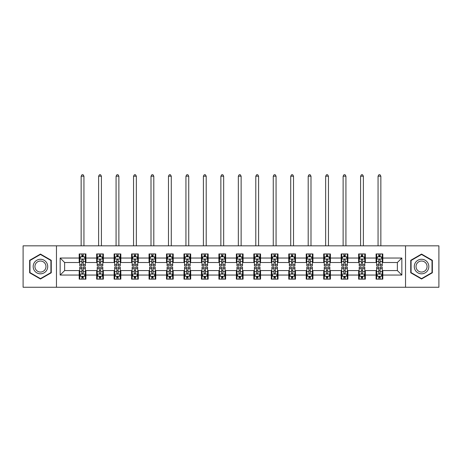 <?xml version="1.0" encoding="UTF-8"?>
<svg xmlns="http://www.w3.org/2000/svg" width="462" height="462" viewBox="0 0 462 462"><rect width="100%" height="100%" fill="white"/><g stroke="black" fill="none" stroke-linecap="round" stroke-linejoin="round"><path stroke-width="0.69" d="M405.538 287.26L438.9 287.26L438.9 245.836L405.538 245.836L405.538 287.26L56.462 287.26L56.462 245.836L23.1 245.836L23.1 287.26L56.462 287.26M405.538 245.836L56.462 245.836M382.813 258.039L382.813 253.95L376.091 253.95L376.091 258.039L365.344 258.039L365.344 253.95L358.627 253.95L358.627 258.039L347.88 258.039L347.88 253.95L341.164 253.95L341.164 258.039L330.417 258.039L330.417 253.95L323.7 253.95L323.7 258.039L312.953 258.039L312.953 253.95L306.231 253.95L306.231 258.039L295.484 258.039L295.484 253.95L288.767 253.95L288.767 258.039L278.02 258.039L278.02 253.95L271.304 253.95L271.304 258.039L260.556 258.039L260.556 253.95L253.84 253.95L253.84 258.039L243.093 258.039L243.093 253.95L236.377 253.95L236.377 258.039L225.623 258.039L225.623 253.95L218.907 253.95L218.907 258.039L208.16 258.039L208.16 253.95L201.444 253.95L201.444 258.039L190.696 258.039L190.696 253.95L183.98 253.95L183.98 258.039L173.233 258.039L173.233 253.95L166.516 253.95L166.516 258.039L155.769 258.039L155.769 253.95L149.047 253.95L149.047 258.039L138.3 258.039L138.3 253.95L131.583 253.95L131.583 258.039L120.836 258.039L120.836 253.95L114.12 253.95L114.12 258.039L103.373 258.039L103.373 253.95L96.656 253.95L96.656 258.039L85.909 258.039L85.909 253.95L79.187 253.95L79.187 258.039L60.158 258.039L60.158 275.052L64.634 270.576L79.187 270.576L79.187 279.14L85.909 279.14L85.909 270.576L96.656 270.576L96.656 279.14L103.373 279.14L103.373 270.576L114.12 270.576L114.12 279.14L120.836 279.14L120.836 270.576L131.583 270.576L131.583 279.14L138.3 279.14L138.3 270.576L149.047 270.576L149.047 279.14L155.769 279.14L155.769 270.576L166.516 270.576L166.516 279.14L173.233 279.14L173.233 270.576L183.98 270.576L183.98 279.14L190.696 279.14L190.696 270.576L201.444 270.576L201.444 279.14L208.16 279.14L208.16 270.576L218.907 270.576L218.907 279.14L225.623 279.14L225.623 270.576L236.377 270.576L236.377 279.14L243.093 279.14L243.093 270.576L253.84 270.576L253.84 279.14L260.556 279.14L260.556 270.576L271.304 270.576L271.304 279.14L278.02 279.14L278.02 270.576L288.767 270.576L288.767 279.14L295.484 279.14L295.484 270.576L306.231 270.576L306.231 279.14L312.953 279.14L312.953 270.576L323.7 270.576L323.7 279.14L330.417 279.14L330.417 270.576L341.164 270.576L341.164 279.14L347.88 279.14L347.88 270.576L358.627 270.576L358.627 279.14L365.344 279.14L365.344 270.576L376.091 270.576L376.091 279.14L382.813 279.14L382.813 270.576L397.366 270.576L397.366 262.514L382.813 262.514L382.813 258.039L401.842 258.039L401.842 275.052L382.813 275.052M376.091 275.052L365.344 275.052M358.627 275.052L347.88 275.052M341.164 275.052L330.417 275.052M323.7 275.052L312.953 275.052M306.231 275.052L295.484 275.052M288.767 275.052L278.02 275.052M271.304 275.052L260.556 275.052M253.84 275.052L243.093 275.052M236.377 275.052L225.623 275.052M218.907 275.052L208.16 275.052M201.444 275.052L190.696 275.052M183.98 275.052L173.233 275.052M166.516 275.052L155.769 275.052M149.047 275.052L138.3 275.052M131.583 275.052L120.836 275.052M114.12 275.052L103.373 275.052M96.656 275.052L85.909 275.052M79.187 275.052L60.158 275.052M376.091 258.039L376.091 262.514L365.344 262.514L365.344 258.039M358.627 258.039L358.627 262.514L347.88 262.514L347.88 258.039M341.164 258.039L341.164 262.514L330.417 262.514L330.417 258.039M323.7 258.039L323.7 262.514L312.953 262.514L312.953 258.039M306.231 258.039L306.231 262.514L295.484 262.514L295.484 258.039M288.767 258.039L288.767 262.514L278.02 262.514L278.02 258.039M271.304 258.039L271.304 262.514L260.556 262.514L260.556 258.039M253.84 258.039L253.84 262.514L243.093 262.514L243.093 258.039M236.377 258.039L236.377 262.514L225.623 262.514L225.623 258.039M218.907 258.039L218.907 262.514L208.16 262.514L208.16 258.039M201.444 258.039L201.444 262.514L190.696 262.514L190.696 258.039M183.98 258.039L183.98 262.514L173.233 262.514L173.233 258.039M166.516 258.039L166.516 262.514L155.769 262.514L155.769 258.039M149.047 258.039L149.047 262.514L138.3 262.514L138.3 258.039M131.583 258.039L131.583 262.514L120.836 262.514L120.836 258.039M114.12 258.039L114.12 262.514L103.373 262.514L103.373 258.039M96.656 258.039L96.656 262.514L85.909 262.514L85.909 258.039M79.187 258.039L79.187 262.514L64.634 262.514L60.158 258.039M64.634 262.514L64.634 270.576M401.842 275.052L397.366 270.576M397.366 262.514L401.842 258.039M79.187 256.751L79.747 256.751M81.878 256.751L83.218 256.751M85.349 256.751L85.909 256.751M79.187 262.404L79.747 262.404M81.878 262.404L83.218 262.404M85.349 262.404L85.909 262.404M79.187 270.686L79.747 270.686M81.878 270.686L83.218 270.686M85.349 270.686L85.909 270.686M79.187 276.34L79.747 276.34M81.878 276.34L83.218 276.34M85.349 276.34L85.909 276.34M96.656 270.686L97.216 270.686M99.342 270.686L100.687 270.686M102.812 270.686L103.373 270.686M96.656 276.34L97.216 276.34M99.342 276.34L100.687 276.34M102.812 276.34L103.373 276.34M96.656 256.751L97.216 256.751M99.342 256.751L100.687 256.751M102.812 256.751L103.373 256.751M96.656 262.404L97.216 262.404M99.342 262.404L100.687 262.404M102.812 262.404L103.373 262.404M114.12 270.686L114.68 270.686M116.805 270.686L118.151 270.686M120.276 270.686L120.836 270.686M114.12 276.34L114.68 276.34M116.805 276.34L118.151 276.34M120.276 276.34L120.836 276.34M114.12 256.751L114.68 256.751M116.805 256.751L118.151 256.751M120.276 256.751L120.836 256.751M114.12 262.404L114.68 262.404M116.805 262.404L118.151 262.404M120.276 262.404L120.836 262.404M131.583 270.686L132.144 270.686M134.269 270.686L135.614 270.686M137.74 270.686L138.3 270.686M131.583 276.34L132.144 276.34M134.269 276.34L135.614 276.34M137.74 276.34L138.3 276.34M131.583 256.751L132.144 256.751M134.269 256.751L135.614 256.751M137.74 256.751L138.3 256.751M131.583 262.404L132.144 262.404M134.269 262.404L135.614 262.404M137.74 262.404L138.3 262.404M149.047 270.686L149.607 270.686M151.738 270.686L153.078 270.686M155.209 270.686L155.769 270.686M149.047 276.34L149.607 276.34M151.738 276.34L153.078 276.34M155.209 276.34L155.769 276.34M149.047 256.751L149.607 256.751M151.738 256.751L153.078 256.751M155.209 256.751L155.769 256.751M149.047 262.404L149.607 262.404M151.738 262.404L153.078 262.404M155.209 262.404L155.769 262.404M166.516 270.686L167.077 270.686M169.202 270.686L170.547 270.686M172.673 270.686L173.233 270.686M166.516 276.34L167.077 276.34M169.202 276.34L170.547 276.34M172.673 276.34L173.233 276.34M166.516 256.751L167.077 256.751M169.202 256.751L170.547 256.751M172.673 256.751L173.233 256.751M166.516 262.404L167.077 262.404M169.202 262.404L170.547 262.404M172.673 262.404L173.233 262.404M183.98 270.686L184.54 270.686M186.665 270.686L188.011 270.686M190.136 270.686L190.696 270.686M183.98 276.34L184.54 276.34M186.665 276.34L188.011 276.34M190.136 276.34L190.696 276.34M183.98 256.751L184.54 256.751M186.665 256.751L188.011 256.751M190.136 256.751L190.696 256.751M183.98 262.404L184.54 262.404M186.665 262.404L188.011 262.404M190.136 262.404L190.696 262.404M201.444 270.686L202.004 270.686M204.129 270.686L205.475 270.686M207.6 270.686L208.16 270.686M201.444 276.34L202.004 276.34M204.129 276.34L205.475 276.34M207.6 276.34L208.16 276.34M201.444 256.751L202.004 256.751M204.129 256.751L205.475 256.751M207.6 256.751L208.16 256.751M201.444 262.404L202.004 262.404M204.129 262.404L205.475 262.404M207.6 262.404L208.16 262.404M218.907 270.686L219.467 270.686M221.598 270.686L222.938 270.686M225.069 270.686L225.623 270.686M218.907 276.34L219.467 276.34M221.598 276.34L222.938 276.34M225.069 276.34L225.623 276.34M218.907 256.751L219.467 256.751M221.598 256.751L222.938 256.751M225.069 256.751L225.623 256.751M218.907 262.404L219.467 262.404M221.598 262.404L222.938 262.404M225.069 262.404L225.623 262.404M236.377 270.686L236.931 270.686M239.062 270.686L240.402 270.686M242.533 270.686L243.093 270.686M236.377 276.34L236.931 276.34M239.062 276.34L240.402 276.34M242.533 276.34L243.093 276.34M236.377 256.751L236.931 256.751M239.062 256.751L240.402 256.751M242.533 256.751L243.093 256.751M236.377 262.404L236.931 262.404M239.062 262.404L240.402 262.404M242.533 262.404L243.093 262.404M253.84 270.686L254.4 270.686M256.526 270.686L257.871 270.686M259.996 270.686L260.556 270.686M253.84 276.34L254.4 276.34M256.526 276.34L257.871 276.34M259.996 276.34L260.556 276.34M253.84 256.751L254.4 256.751M256.526 256.751L257.871 256.751M259.996 256.751L260.556 256.751M253.84 262.404L254.4 262.404M256.526 262.404L257.871 262.404M259.996 262.404L260.556 262.404M271.304 270.686L271.864 270.686M273.989 270.686L275.335 270.686M277.46 270.686L278.02 270.686M271.304 276.34L271.864 276.34M273.989 276.34L275.335 276.34M277.46 276.34L278.02 276.34M271.304 256.751L271.864 256.751M273.989 256.751L275.335 256.751M277.46 256.751L278.02 256.751M271.304 262.404L271.864 262.404M273.989 262.404L275.335 262.404M277.46 262.404L278.02 262.404M288.767 270.686L289.327 270.686M291.453 270.686L292.798 270.686M294.923 270.686L295.484 270.686M288.767 276.34L289.327 276.34M291.453 276.34L292.798 276.34M294.923 276.34L295.484 276.34M288.767 256.751L289.327 256.751M291.453 256.751L292.798 256.751M294.923 256.751L295.484 256.751M288.767 262.404L289.327 262.404M291.453 262.404L292.798 262.404M294.923 262.404L295.484 262.404M306.231 270.686L306.791 270.686M308.922 270.686L310.262 270.686M312.393 270.686L312.953 270.686M306.231 276.34L306.791 276.34M308.922 276.34L310.262 276.34M312.393 276.34L312.953 276.34M306.231 256.751L306.791 256.751M308.922 256.751L310.262 256.751M312.393 256.751L312.953 256.751M306.231 262.404L306.791 262.404M308.922 262.404L310.262 262.404M312.393 262.404L312.953 262.404M323.7 270.686L324.26 270.686M326.386 270.686L327.731 270.686M329.856 270.686L330.417 270.686M323.7 276.34L324.26 276.34M326.386 276.34L327.731 276.34M329.856 276.34L330.417 276.34M323.7 256.751L324.26 256.751M326.386 256.751L327.731 256.751M329.856 256.751L330.417 256.751M323.7 262.404L324.26 262.404M326.386 262.404L327.731 262.404M329.856 262.404L330.417 262.404M341.164 270.686L341.724 270.686M343.849 270.686L345.195 270.686M347.32 270.686L347.88 270.686M341.164 276.34L341.724 276.34M343.849 276.34L345.195 276.34M347.32 276.34L347.88 276.34M341.164 256.751L341.724 256.751M343.849 256.751L345.195 256.751M347.32 256.751L347.88 256.751M341.164 262.404L341.724 262.404M343.849 262.404L345.195 262.404M347.32 262.404L347.88 262.404M358.627 270.686L359.188 270.686M361.313 270.686L362.658 270.686M364.784 270.686L365.344 270.686M358.627 276.34L359.188 276.34M361.313 276.34L362.658 276.34M364.784 276.34L365.344 276.34M358.627 256.751L359.188 256.751M361.313 256.751L362.658 256.751M364.784 256.751L365.344 256.751M358.627 262.404L359.188 262.404M361.313 262.404L362.658 262.404M364.784 262.404L365.344 262.404M376.091 270.686L376.651 270.686M378.782 270.686L380.122 270.686M382.253 270.686L382.813 270.686M376.091 276.34L376.651 276.34M378.782 276.34L380.122 276.34M382.253 276.34L382.813 276.34M376.091 256.751L376.651 256.751M378.782 256.751L380.122 256.751M382.253 256.751L382.813 256.751M376.091 262.404L376.651 262.404M378.782 262.404L380.122 262.404M382.253 262.404L382.813 262.404M40.454 279.019L51.259 272.782L51.259 260.308L40.454 254.071L29.649 260.308L29.649 272.782L40.454 279.019M432.351 260.308L421.546 254.071L410.741 260.308L410.741 272.782L421.546 279.019L432.351 272.782L432.351 260.308M83.218 255.405L81.878 255.405M85.349 264.472L83.218 264.472L83.218 265.875L85.349 265.875L85.349 259.043L84.228 256.803L80.867 256.803L79.747 259.043L79.747 265.875L81.878 265.875L81.878 264.472L79.747 264.472M79.747 259.043L79.747 253.95M85.349 259.043L85.349 253.95M81.878 256.803L81.878 253.95M83.218 253.95L83.218 256.803M83.218 264.472L83.218 259.887C82.773 259.02 82.323 259.02 81.878 259.887L81.878 264.472M83.945 245.836L83.945 176.201L81.15 176.201L81.15 245.836M81.15 176.201L81.988 174.74L83.108 174.74L83.945 176.201M81.878 277.685L83.218 277.685M79.747 268.618L81.878 268.618L81.878 267.215L79.747 267.215L79.747 274.047L80.867 276.288L84.228 276.288L85.349 274.047L85.349 267.215L83.218 267.215L83.218 268.618L85.349 268.618M85.349 274.047L85.349 279.14M79.747 274.047L79.747 279.14M83.218 276.288L83.218 279.14M81.878 279.14L81.878 276.288M81.878 268.618L81.878 273.209C82.323 274.07 82.773 274.07 83.218 273.209L83.218 268.618M46.754 270.183A7.276 7.276 0 0 0 44.092 260.245A7.276 7.276 0 0 0 34.153 262.907A7.276 7.276 0 0 0 36.816 272.846A7.276 7.276 0 0 0 46.754 270.183M45.224 269.3A5.509 5.509 0 0 0 43.209 261.775A5.509 5.509 0 0 0 35.684 263.79A5.509 5.509 0 0 0 37.699 271.315A5.509 5.509 0 0 0 45.224 269.3M29.984 272.592L29.984 260.504L40.454 254.458L50.918 260.504L50.918 272.592L40.454 278.632L29.984 272.592M421.546 259.269A7.276 7.276 0 0 0 414.27 266.545A7.276 7.276 0 0 0 421.546 273.822A7.276 7.276 0 0 0 428.823 266.545A7.276 7.276 0 0 0 421.546 259.269M421.546 261.036A5.509 5.509 0 0 0 416.037 266.545A5.509 5.509 0 0 0 421.546 272.054A5.509 5.509 0 0 0 427.055 266.545A5.509 5.509 0 0 0 421.546 261.036M432.016 272.592L421.546 278.632L411.082 272.592L411.082 260.504L421.546 254.458L432.016 260.504L432.016 272.592M100.687 255.405L99.342 255.405M102.812 264.472L100.687 264.472L100.687 265.875L102.812 265.875L102.812 259.043L101.692 256.803L98.331 256.803L97.216 259.043L97.216 265.875L99.342 265.875L99.342 264.472L97.216 264.472M97.216 259.043L97.216 253.95M102.812 259.043L102.812 253.95M99.342 256.803L99.342 253.95M100.687 253.95L100.687 256.803M100.687 264.472L100.687 259.887C100.237 259.02 99.792 259.02 99.342 259.887L99.342 264.472M101.415 245.836L101.415 176.201L98.614 176.201L98.614 245.836M98.614 176.201L99.451 174.74L100.572 174.74L101.415 176.201M118.151 255.405L116.805 255.405M120.276 264.472L118.151 264.472L118.151 265.875L120.276 265.875L120.276 259.043L119.156 256.803L115.8 256.803L114.68 259.043L114.68 265.875L116.805 265.875L116.805 264.472L114.68 264.472M114.68 259.043L114.68 253.95M120.276 259.043L120.276 253.95M116.805 256.803L116.805 253.95M118.151 253.95L118.151 256.803M118.151 264.472L118.151 259.887C117.7 259.02 117.256 259.02 116.805 259.887L116.805 264.472M118.878 245.836L118.878 176.201L116.078 176.201L116.078 245.836M116.078 176.201L116.921 174.74L118.035 174.74L118.878 176.201M99.342 277.685L100.687 277.685M97.216 268.618L99.342 268.618L99.342 267.215L97.216 267.215L97.216 274.047L98.331 276.288L101.692 276.288L102.812 274.047L102.812 267.215L100.687 267.215L100.687 268.618L102.812 268.618M102.812 274.047L102.812 279.14M97.216 274.047L97.216 279.14M100.687 276.288L100.687 279.14M99.342 279.14L99.342 276.288M99.342 268.618L99.342 273.209C99.786 274.07 100.237 274.07 100.687 273.209L100.687 268.618M116.805 277.685L118.151 277.685M114.68 268.618L116.805 268.618L116.805 267.215L114.68 267.215L114.68 274.047L115.8 276.288L119.156 276.288L120.276 274.047L120.276 267.215L118.151 267.215L118.151 268.618L120.276 268.618M120.276 274.047L120.276 279.14M114.68 274.047L114.68 279.14M118.151 276.288L118.151 279.14M116.805 279.14L116.805 276.288M116.805 268.618L116.805 273.209C117.256 274.07 117.7 274.07 118.151 273.209L118.151 268.618M135.614 255.405L134.269 255.405M137.74 264.472L135.614 264.472L135.614 265.875L137.74 265.875L137.74 259.043L136.625 256.803L133.264 256.803L132.144 259.043L132.144 265.875L134.269 265.875L134.269 264.472L132.144 264.472M132.144 259.043L132.144 253.95M137.74 259.043L137.74 253.95M134.269 256.803L134.269 253.95M135.614 253.95L135.614 256.803M135.614 264.472L135.614 259.887C135.17 259.02 134.719 259.02 134.269 259.887L134.269 264.472M136.342 245.836L136.342 176.201L133.541 176.201L133.541 245.836M133.541 176.201L134.384 174.74L135.505 174.74L136.342 176.201M153.078 255.405L151.738 255.405M155.209 264.472L153.078 264.472L153.078 265.875L155.209 265.875L155.209 259.043L154.089 256.803L150.727 256.803L149.607 259.043L149.607 265.875L151.738 265.875L151.738 264.472L149.607 264.472M149.607 259.043L149.607 253.95M155.209 259.043L155.209 253.95M151.738 256.803L151.738 253.95M153.078 253.95L153.078 256.803M153.078 264.472L153.078 259.887C152.633 259.02 152.183 259.02 151.738 259.887L151.738 264.472M153.806 245.836L153.806 176.201L151.01 176.201L151.01 245.836M151.01 176.201L151.848 174.74L152.968 174.74L153.806 176.201M170.547 255.405L169.202 255.405M172.673 264.472L170.547 264.472L170.547 265.875L172.673 265.875L172.673 259.043L171.552 256.803L168.191 256.803L167.077 259.043L167.077 265.875L169.202 265.875L169.202 264.472L167.077 264.472M167.077 259.043L167.077 253.95M172.673 259.043L172.673 253.95M169.202 256.803L169.202 253.95M170.547 253.95L170.547 256.803M170.547 264.472L170.547 259.887C170.097 259.02 169.652 259.02 169.202 259.887L169.202 264.472M171.275 245.836L171.275 176.201L168.474 176.201L168.474 245.836M168.474 176.201L169.311 174.74L170.432 174.74L171.275 176.201M134.269 277.685L135.614 277.685M132.144 268.618L134.269 268.618L134.269 267.215L132.144 267.215L132.144 274.047L133.264 276.288L136.625 276.288L137.74 274.047L137.74 267.215L135.614 267.215L135.614 268.618L137.74 268.618M137.74 274.047L137.74 279.14M132.144 274.047L132.144 279.14M135.614 276.288L135.614 279.14M134.269 279.14L134.269 276.288M134.269 268.618L134.269 273.209C134.719 274.07 135.164 274.07 135.614 273.209L135.614 268.618M151.738 277.685L153.078 277.685M149.607 268.618L151.738 268.618L151.738 267.215L149.607 267.215L149.607 274.047L150.727 276.288L154.089 276.288L155.209 274.047L155.209 267.215L153.078 267.215L153.078 268.618L155.209 268.618M155.209 274.047L155.209 279.14M149.607 274.047L149.607 279.14M153.078 276.288L153.078 279.14M151.738 279.14L151.738 276.288M151.738 268.618L151.738 273.209C152.183 274.07 152.633 274.07 153.078 273.209L153.078 268.618M169.202 277.685L170.547 277.685M167.077 268.618L169.202 268.618L169.202 267.215L167.077 267.215L167.077 274.047L168.191 276.288L171.552 276.288L172.673 274.047L172.673 267.215L170.547 267.215L170.547 268.618L172.673 268.618M172.673 274.047L172.673 279.14M167.077 274.047L167.077 279.14M170.547 276.288L170.547 279.14M169.202 279.14L169.202 276.288M169.202 268.618L169.202 273.209C169.646 274.07 170.097 274.07 170.547 273.209L170.547 268.618M186.665 277.685L188.011 277.685M184.54 268.618L186.665 268.618L186.665 267.215L184.54 267.215L184.54 274.047L185.66 276.288L189.016 276.288L190.136 274.047L190.136 267.215L188.011 267.215L188.011 268.618L190.136 268.618M190.136 274.047L190.136 279.14M184.54 274.047L184.54 279.14M188.011 276.288L188.011 279.14M186.665 279.14L186.665 276.288M186.665 268.618L186.665 273.209C187.116 274.07 187.56 274.07 188.011 273.209L188.011 268.618M204.129 277.685L205.475 277.685M202.004 268.618L204.129 268.618L204.129 267.215L202.004 267.215L202.004 274.047L203.124 276.288L206.479 276.288L207.6 274.047L207.6 267.215L205.475 267.215L205.475 268.618L207.6 268.618M207.6 274.047L207.6 279.14M202.004 274.047L202.004 279.14M205.475 276.288L205.475 279.14M204.129 279.14L204.129 276.288M204.129 268.618L204.129 273.209C204.579 274.07 205.024 274.07 205.475 273.209L205.475 268.618M221.598 277.685L222.938 277.685M219.467 268.618L221.598 268.618L221.598 267.215L219.467 267.215L219.467 274.047L220.588 276.288L223.949 276.288L225.069 274.047L225.069 267.215L222.938 267.215L222.938 268.618L225.069 268.618M225.069 274.047L225.069 279.14M219.467 274.047L219.467 279.14M222.938 276.288L222.938 279.14M221.598 279.14L221.598 276.288M221.598 268.618L221.598 273.209C222.043 274.07 222.493 274.07 222.938 273.209L222.938 268.618M239.062 277.685L240.402 277.685M236.931 268.618L239.062 268.618L239.062 267.215L236.931 267.215L236.931 274.047L238.051 276.288L241.412 276.288L242.533 274.047L242.533 267.215L240.402 267.215L240.402 268.618L242.533 268.618M242.533 274.047L242.533 279.14M236.931 274.047L236.931 279.14M240.402 276.288L240.402 279.14M239.062 279.14L239.062 276.288M239.062 268.618L239.062 273.209C239.507 274.07 239.957 274.07 240.402 273.209L240.402 268.618M256.526 277.685L257.871 277.685M254.4 268.618L256.526 268.618L256.526 267.215L254.4 267.215L254.4 274.047L255.521 276.288L258.876 276.288L259.996 274.047L259.996 267.215L257.871 267.215L257.871 268.618L259.996 268.618M259.996 274.047L259.996 279.14M254.4 274.047L254.4 279.14M257.871 276.288L257.871 279.14M256.526 279.14L256.526 276.288M256.526 268.618L256.526 273.209C256.97 274.07 257.421 274.07 257.871 273.209L257.871 268.618M273.989 277.685L275.335 277.685M271.864 268.618L273.989 268.618L273.989 267.215L271.864 267.215L271.864 274.047L272.984 276.288L276.34 276.288L277.46 274.047L277.46 267.215L275.335 267.215L275.335 268.618L277.46 268.618M277.46 274.047L277.46 279.14M271.864 274.047L271.864 279.14M275.335 276.288L275.335 279.14M273.989 279.14L273.989 276.288M273.989 268.618L273.989 273.209C274.44 274.07 274.884 274.07 275.335 273.209L275.335 268.618M291.453 277.685L292.798 277.685M289.327 268.618L291.453 268.618L291.453 267.215L289.327 267.215L289.327 274.047L290.448 276.288L293.809 276.288L294.923 274.047L294.923 267.215L292.798 267.215L292.798 268.618L294.923 268.618M294.923 274.047L294.923 279.14M289.327 274.047L289.327 279.14M292.798 276.288L292.798 279.14M291.453 279.14L291.453 276.288M291.453 268.618L291.453 273.209C291.903 274.07 292.348 274.07 292.798 273.209L292.798 268.618M308.922 277.685L310.262 277.685M306.791 268.618L308.922 268.618L308.922 267.215L306.791 267.215L306.791 274.047L307.911 276.288L311.272 276.288L312.393 274.047L312.393 267.215L310.262 267.215L310.262 268.618L312.393 268.618M312.393 274.047L312.393 279.14M306.791 274.047L306.791 279.14M310.262 276.288L310.262 279.14M308.922 279.14L308.922 276.288M308.922 268.618L308.922 273.209C309.367 274.07 309.817 274.07 310.262 273.209L310.262 268.618M326.386 277.685L327.731 277.685M324.26 268.618L326.386 268.618L326.386 267.215L324.26 267.215L324.26 274.047L325.375 276.288L328.736 276.288L329.856 274.047L329.856 267.215L327.731 267.215L327.731 268.618L329.856 268.618M329.856 274.047L329.856 279.14M324.26 274.047L324.26 279.14M327.731 276.288L327.731 279.14M326.386 279.14L326.386 276.288M326.386 268.618L326.386 273.209C326.83 274.07 327.281 274.07 327.731 273.209L327.731 268.618M343.849 277.685L345.195 277.685M341.724 268.618L343.849 268.618L343.849 267.215L341.724 267.215L341.724 274.047L342.844 276.288L346.2 276.288L347.32 274.047L347.32 267.215L345.195 267.215L345.195 268.618L347.32 268.618M347.32 274.047L347.32 279.14M341.724 274.047L341.724 279.14M345.195 276.288L345.195 279.14M343.849 279.14L343.849 276.288M343.849 268.618L343.849 273.209C344.3 274.07 344.744 274.07 345.195 273.209L345.195 268.618M361.313 277.685L362.658 277.685M359.188 268.618L361.313 268.618L361.313 267.215L359.188 267.215L359.188 274.047L360.308 276.288L363.669 276.288L364.784 274.047L364.784 267.215L362.658 267.215L362.658 268.618L364.784 268.618M364.784 274.047L364.784 279.14M359.188 274.047L359.188 279.14M362.658 276.288L362.658 279.14M361.313 279.14L361.313 276.288M361.313 268.618L361.313 273.209C361.763 274.07 362.208 274.07 362.658 273.209L362.658 268.618M188.011 255.405L186.665 255.405M190.136 264.472L188.011 264.472L188.011 265.875L190.136 265.875L190.136 259.043L189.016 256.803L185.66 256.803L184.54 259.043L184.54 265.875L186.665 265.875L186.665 264.472L184.54 264.472M184.54 259.043L184.54 253.95M190.136 259.043L190.136 253.95M186.665 256.803L186.665 253.95M188.011 253.95L188.011 256.803M188.011 264.472L188.011 259.887C187.56 259.02 187.116 259.02 186.665 259.887L186.665 264.472M188.739 245.836L188.739 176.201L185.938 176.201L185.938 245.836M185.938 176.201L186.775 174.74L187.895 174.74L188.739 176.201M205.475 255.405L204.129 255.405M207.6 264.472L205.475 264.472L205.475 265.875L207.6 265.875L207.6 259.043L206.479 256.803L203.124 256.803L202.004 259.043L202.004 265.875L204.129 265.875L204.129 264.472L202.004 264.472M202.004 259.043L202.004 253.95M207.6 259.043L207.6 253.95M204.129 256.803L204.129 253.95M205.475 253.95L205.475 256.803M205.475 264.472L205.475 259.887C205.03 259.02 204.579 259.02 204.129 259.887L204.129 264.472M206.202 245.836L206.202 176.201L203.401 176.201L203.401 245.836M203.401 176.201L204.244 174.74L205.365 174.74L206.202 176.201M222.938 255.405L221.598 255.405M225.069 264.472L222.938 264.472L222.938 265.875L225.069 265.875L225.069 259.043L223.949 256.803L220.588 256.803L219.467 259.043L219.467 265.875L221.598 265.875L221.598 264.472L219.467 264.472M219.467 259.043L219.467 253.95M225.069 259.043L225.069 253.95M221.598 256.803L221.598 253.95M222.938 253.95L222.938 256.803M222.938 264.472L222.938 259.887C222.493 259.02 222.043 259.02 221.598 259.887L221.598 264.472M223.666 245.836L223.666 176.201L220.871 176.201L220.871 245.836M220.871 176.201L221.708 174.74L222.828 174.74L223.666 176.201M240.402 255.405L239.062 255.405M242.533 264.472L240.402 264.472L240.402 265.875L242.533 265.875L242.533 259.043L241.412 256.803L238.051 256.803L236.931 259.043L236.931 265.875L239.062 265.875L239.062 264.472L236.931 264.472M236.931 259.043L236.931 253.95M242.533 259.043L242.533 253.95M239.062 256.803L239.062 253.95M240.402 253.95L240.402 256.803M240.402 264.472L240.402 259.887C239.957 259.02 239.507 259.02 239.062 259.887L239.062 264.472M241.129 245.836L241.129 176.201L238.334 176.201L238.334 245.836M238.334 176.201L239.172 174.74L240.292 174.74L241.129 176.201M257.871 255.405L256.526 255.405M259.996 264.472L257.871 264.472L257.871 265.875L259.996 265.875L259.996 259.043L258.876 256.803L255.521 256.803L254.4 259.043L254.4 265.875L256.526 265.875L256.526 264.472L254.4 264.472M254.4 259.043L254.4 253.95M259.996 259.043L259.996 253.95M256.526 256.803L256.526 253.95M257.871 253.95L257.871 256.803M257.871 264.472L257.871 259.887C257.421 259.02 256.976 259.02 256.526 259.887L256.526 264.472M258.599 245.836L258.599 176.201L255.798 176.201L255.798 245.836M255.798 176.201L256.635 174.74L257.756 174.74L258.599 176.201M275.335 255.405L273.989 255.405M277.46 264.472L275.335 264.472L275.335 265.875L277.46 265.875L277.46 259.043L276.34 256.803L272.984 256.803L271.864 259.043L271.864 265.875L273.989 265.875L273.989 264.472L271.864 264.472M271.864 259.043L271.864 253.95M277.46 259.043L277.46 253.95M273.989 256.803L273.989 253.95M275.335 253.95L275.335 256.803M275.335 264.472L275.335 259.887C274.884 259.02 274.44 259.02 273.989 259.887L273.989 264.472M276.062 245.836L276.062 176.201L273.261 176.201L273.261 245.836M273.261 176.201L274.105 174.74L275.225 174.74L276.062 176.201M292.798 255.405L291.453 255.405M294.923 264.472L292.798 264.472L292.798 265.875L294.923 265.875L294.923 259.043L293.809 256.803L290.448 256.803L289.327 259.043L289.327 265.875L291.453 265.875L291.453 264.472L289.327 264.472M289.327 259.043L289.327 253.95M294.923 259.043L294.923 253.95M291.453 256.803L291.453 253.95M292.798 253.95L292.798 256.803M292.798 264.472L292.798 259.887C292.354 259.02 291.903 259.02 291.453 259.887L291.453 264.472M293.526 245.836L293.526 176.201L290.725 176.201L290.725 245.836M290.725 176.201L291.568 174.74L292.689 174.74L293.526 176.201M310.262 255.405L308.922 255.405M312.393 264.472L310.262 264.472L310.262 265.875L312.393 265.875L312.393 259.043L311.272 256.803L307.911 256.803L306.791 259.043L306.791 265.875L308.922 265.875L308.922 264.472L306.791 264.472M306.791 259.043L306.791 253.95M312.393 259.043L312.393 253.95M308.922 256.803L308.922 253.95M310.262 253.95L310.262 256.803M310.262 264.472L310.262 259.887C309.817 259.02 309.367 259.02 308.922 259.887L308.922 264.472M310.99 245.836L310.99 176.201L308.194 176.201L308.194 245.836M308.194 176.201L309.032 174.74L310.152 174.74L310.99 176.201M327.731 255.405L326.386 255.405M329.856 264.472L327.731 264.472L327.731 265.875L329.856 265.875L329.856 259.043L328.736 256.803L325.375 256.803L324.26 259.043L324.26 265.875L326.386 265.875L326.386 264.472L324.26 264.472M324.26 259.043L324.26 253.95M329.856 259.043L329.856 253.95M326.386 256.803L326.386 253.95M327.731 253.95L327.731 256.803M327.731 264.472L327.731 259.887C327.281 259.02 326.836 259.02 326.386 259.887L326.386 264.472M328.459 245.836L328.459 176.201L325.658 176.201L325.658 245.836M325.658 176.201L326.495 174.74L327.616 174.74L328.459 176.201M345.195 255.405L343.849 255.405M347.32 264.472L345.195 264.472L345.195 265.875L347.32 265.875L347.32 259.043L346.2 256.803L342.844 256.803L341.724 259.043L341.724 265.875L343.849 265.875L343.849 264.472L341.724 264.472M341.724 259.043L341.724 253.95M347.32 259.043L347.32 253.95M343.849 256.803L343.849 253.95M345.195 253.95L345.195 256.803M345.195 264.472L345.195 259.887C344.744 259.02 344.3 259.02 343.849 259.887L343.849 264.472M345.923 245.836L345.923 176.201L343.122 176.201L343.122 245.836M343.122 176.201L343.965 174.74L345.079 174.74L345.923 176.201M362.658 255.405L361.313 255.405M364.784 264.472L362.658 264.472L362.658 265.875L364.784 265.875L364.784 259.043L363.669 256.803L360.308 256.803L359.188 259.043L359.188 265.875L361.313 265.875L361.313 264.472L359.188 264.472M359.188 259.043L359.188 253.95M364.784 259.043L364.784 253.95M361.313 256.803L361.313 253.95M362.658 253.95L362.658 256.803M362.658 264.472L362.658 259.887C362.214 259.02 361.763 259.02 361.313 259.887L361.313 264.472M363.386 245.836L363.386 176.201L360.585 176.201L360.585 245.836M360.585 176.201L361.428 174.74L362.549 174.74L363.386 176.201M380.122 255.405L378.782 255.405M382.253 264.472L380.122 264.472L380.122 265.875L382.253 265.875L382.253 259.043L381.133 256.803L377.772 256.803L376.651 259.043L376.651 265.875L378.782 265.875L378.782 264.472L376.651 264.472M376.651 259.043L376.651 253.95M382.253 259.043L382.253 253.95M378.782 256.803L378.782 253.95M380.122 253.95L380.122 256.803M380.122 264.472L380.122 259.887C379.677 259.02 379.227 259.02 378.782 259.887L378.782 264.472M380.85 245.836L380.85 176.201L378.055 176.201L378.055 245.836M378.055 176.201L378.892 174.74L380.012 174.74L380.85 176.201M378.782 277.685L380.122 277.685M376.651 268.618L378.782 268.618L378.782 267.215L376.651 267.215L376.651 274.047L377.772 276.288L381.133 276.288L382.253 274.047L382.253 267.215L380.122 267.215L380.122 268.618L382.253 268.618M382.253 274.047L382.253 279.14M376.651 274.047L376.651 279.14M380.122 276.288L380.122 279.14M378.782 279.14L378.782 276.288M378.782 268.618L378.782 273.209C379.227 274.07 379.677 274.07 380.122 273.209L380.122 268.618M85.32 258.991L79.776 258.991M79.747 256.941L80.804 256.941M84.292 256.941L85.349 256.941M81.878 261.469L79.747 261.469M85.349 261.469L83.218 261.469M83.218 256.121L81.878 256.121M79.776 274.105L85.32 274.105M85.349 276.149L84.292 276.149M80.804 276.149L79.747 276.149M83.218 271.621L85.349 271.621M79.747 271.621L81.878 271.621M81.878 276.975L83.218 276.975M102.783 258.991L97.239 258.991M97.216 256.941L98.267 256.941M101.761 256.941L102.812 256.941M99.342 261.469L97.216 261.469M102.812 261.469L100.687 261.469M100.687 256.121L99.342 256.121M120.247 258.991L114.709 258.991M114.68 256.941L115.731 256.941M119.225 256.941L120.276 256.941M116.805 261.469L114.68 261.469M120.276 261.469L118.151 261.469M118.151 256.121L116.805 256.121M97.239 274.105L102.783 274.105M102.812 276.149L101.761 276.149M98.267 276.149L97.216 276.149M100.687 271.621L102.812 271.621M97.216 271.621L99.342 271.621M99.342 276.975L100.687 276.975M114.709 274.105L120.247 274.105M120.276 276.149L119.225 276.149M115.731 276.149L114.68 276.149M118.151 271.621L120.276 271.621M114.68 271.621L116.805 271.621M116.805 276.975L118.151 276.975M137.716 258.991L132.172 258.991M132.144 256.941L133.195 256.941M136.688 256.941L137.74 256.941M134.269 261.469L132.144 261.469M137.74 261.469L135.614 261.469M135.614 256.121L134.269 256.121M155.18 258.991L149.636 258.991M149.607 256.941L150.664 256.941M154.152 256.941L155.209 256.941M151.738 261.469L149.607 261.469M155.209 261.469L153.078 261.469M153.078 256.121L151.738 256.121M172.644 258.991L167.1 258.991M167.077 256.941L168.128 256.941M171.621 256.941L172.673 256.941M169.202 261.469L167.077 261.469M172.673 261.469L170.547 261.469M170.547 256.121L169.202 256.121M132.172 274.105L137.716 274.105M137.74 276.149L136.688 276.149M133.195 276.149L132.144 276.149M135.614 271.621L137.74 271.621M132.144 271.621L134.269 271.621M134.269 276.975L135.614 276.975M149.636 274.105L155.18 274.105M155.209 276.149L154.152 276.149M150.664 276.149L149.607 276.149M153.078 271.621L155.209 271.621M149.607 271.621L151.738 271.621M151.738 276.975L153.078 276.975M167.1 274.105L172.644 274.105M172.673 276.149L171.621 276.149M168.128 276.149L167.077 276.149M170.547 271.621L172.673 271.621M167.077 271.621L169.202 271.621M169.202 276.975L170.547 276.975M184.569 274.105L190.107 274.105M190.136 276.149L189.085 276.149M185.591 276.149L184.54 276.149M188.011 271.621L190.136 271.621M184.54 271.621L186.665 271.621M186.665 276.975L188.011 276.975M202.033 274.105L207.571 274.105M207.6 276.149L206.549 276.149M203.055 276.149L202.004 276.149M205.475 271.621L207.6 271.621M202.004 271.621L204.129 271.621M204.129 276.975L205.475 276.975M219.496 274.105L225.04 274.105M225.069 276.149L224.012 276.149M220.518 276.149L219.467 276.149M222.938 271.621L225.069 271.621M219.467 271.621L221.598 271.621M221.598 276.975L222.938 276.975M236.96 274.105L242.504 274.105M242.533 276.149L241.482 276.149M237.988 276.149L236.931 276.149M240.402 271.621L242.533 271.621M236.931 271.621L239.062 271.621M239.062 276.975L240.402 276.975M254.429 274.105L259.967 274.105M259.996 276.149L258.945 276.149M255.451 276.149L254.4 276.149M257.871 271.621L259.996 271.621M254.4 271.621L256.526 271.621M256.526 276.975L257.871 276.975M271.893 274.105L277.431 274.105M277.46 276.149L276.409 276.149M272.915 276.149L271.864 276.149M275.335 271.621L277.46 271.621M271.864 271.621L273.989 271.621M273.989 276.975L275.335 276.975M289.356 274.105L294.9 274.105M294.923 276.149L293.872 276.149M290.379 276.149L289.327 276.149M292.798 271.621L294.923 271.621M289.327 271.621L291.453 271.621M291.453 276.975L292.798 276.975M306.82 274.105L312.364 274.105M312.393 276.149L311.336 276.149M307.848 276.149L306.791 276.149M310.262 271.621L312.393 271.621M306.791 271.621L308.922 271.621M308.922 276.975L310.262 276.975M324.284 274.105L329.828 274.105M329.856 276.149L328.805 276.149M325.312 276.149L324.26 276.149M327.731 271.621L329.856 271.621M324.26 271.621L326.386 271.621M326.386 276.975L327.731 276.975M341.753 274.105L347.291 274.105M347.32 276.149L346.269 276.149M342.775 276.149L341.724 276.149M345.195 271.621L347.32 271.621M341.724 271.621L343.849 271.621M343.849 276.975L345.195 276.975M359.217 274.105L364.761 274.105M364.784 276.149L363.733 276.149M360.239 276.149L359.188 276.149M362.658 271.621L364.784 271.621M359.188 271.621L361.313 271.621M361.313 276.975L362.658 276.975M190.107 258.991L184.569 258.991M184.54 256.941L185.591 256.941M189.085 256.941L190.136 256.941M186.665 261.469L184.54 261.469M190.136 261.469L188.011 261.469M188.011 256.121L186.665 256.121M207.571 258.991L202.033 258.991M202.004 256.941L203.055 256.941M206.549 256.941L207.6 256.941M204.129 261.469L202.004 261.469M207.6 261.469L205.475 261.469M205.475 256.121L204.129 256.121M225.04 258.991L219.496 258.991M219.467 256.941L220.518 256.941M224.012 256.941L225.069 256.941M221.598 261.469L219.467 261.469M225.069 261.469L222.938 261.469M222.938 256.121L221.598 256.121M242.504 258.991L236.96 258.991M236.931 256.941L237.988 256.941M241.482 256.941L242.533 256.941M239.062 261.469L236.931 261.469M242.533 261.469L240.402 261.469M240.402 256.121L239.062 256.121M259.967 258.991L254.429 258.991M254.4 256.941L255.451 256.941M258.945 256.941L259.996 256.941M256.526 261.469L254.4 261.469M259.996 261.469L257.871 261.469M257.871 256.121L256.526 256.121M277.431 258.991L271.893 258.991M271.864 256.941L272.915 256.941M276.409 256.941L277.46 256.941M273.989 261.469L271.864 261.469M277.46 261.469L275.335 261.469M275.335 256.121L273.989 256.121M294.9 258.991L289.356 258.991M289.327 256.941L290.379 256.941M293.872 256.941L294.923 256.941M291.453 261.469L289.327 261.469M294.923 261.469L292.798 261.469M292.798 256.121L291.453 256.121M312.364 258.991L306.82 258.991M306.791 256.941L307.848 256.941M311.336 256.941L312.393 256.941M308.922 261.469L306.791 261.469M312.393 261.469L310.262 261.469M310.262 256.121L308.922 256.121M329.828 258.991L324.284 258.991M324.26 256.941L325.312 256.941M328.805 256.941L329.856 256.941M326.386 261.469L324.26 261.469M329.856 261.469L327.731 261.469M327.731 256.121L326.386 256.121M347.291 258.991L341.753 258.991M341.724 256.941L342.775 256.941M346.269 256.941L347.32 256.941M343.849 261.469L341.724 261.469M347.32 261.469L345.195 261.469M345.195 256.121L343.849 256.121M364.761 258.991L359.217 258.991M359.188 256.941L360.239 256.941M363.733 256.941L364.784 256.941M361.313 261.469L359.188 261.469M364.784 261.469L362.658 261.469M362.658 256.121L361.313 256.121M382.224 258.991L376.68 258.991M376.651 256.941L377.708 256.941M381.196 256.941L382.253 256.941M378.782 261.469L376.651 261.469M382.253 261.469L380.122 261.469M380.122 256.121L378.782 256.121M376.68 274.105L382.224 274.105M382.253 276.149L381.196 276.149M377.708 276.149L376.651 276.149M380.122 271.621L382.253 271.621M376.651 271.621L378.782 271.621M378.782 276.975L380.122 276.975"/></g></svg>
